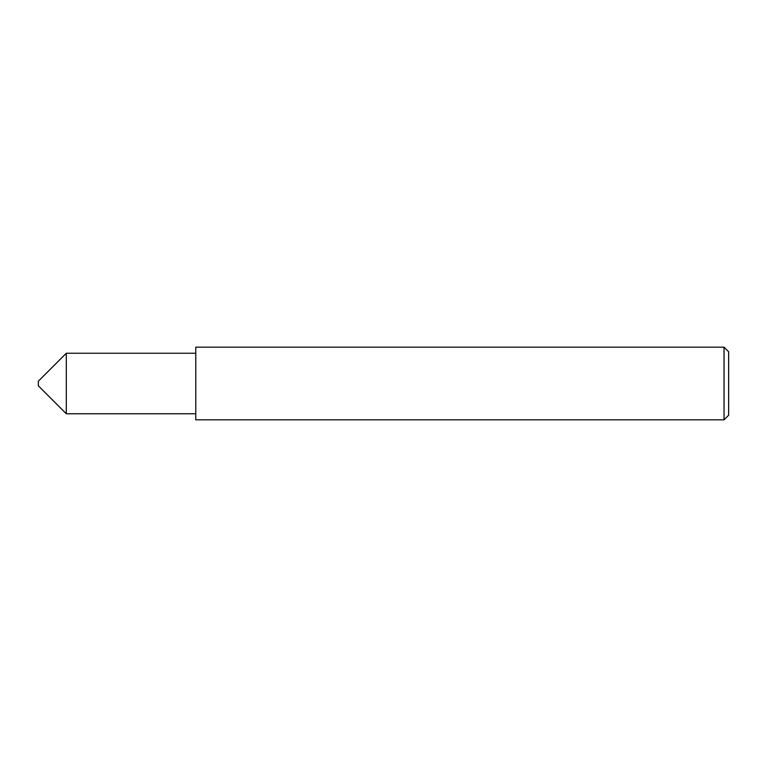 <?xml version="1.0" encoding="UTF-8"?>
<svg xmlns="http://www.w3.org/2000/svg" width="767" height="767" viewBox="0 0 767 767"><rect width="100%" height="100%" fill="white"/><g stroke="black" fill="none" stroke-linecap="round" stroke-linejoin="round"><path stroke-width="1.15" d="M66.307 413.758L66.307 353.242L38.35 381.189L38.35 385.811L66.307 413.758L195.786 413.758M724.038 347.173L728.65 351.785L728.65 415.215L724.038 419.827L724.038 347.173L195.786 347.173L195.786 419.827L724.038 419.827M195.786 353.242L66.307 353.242"/></g></svg>
